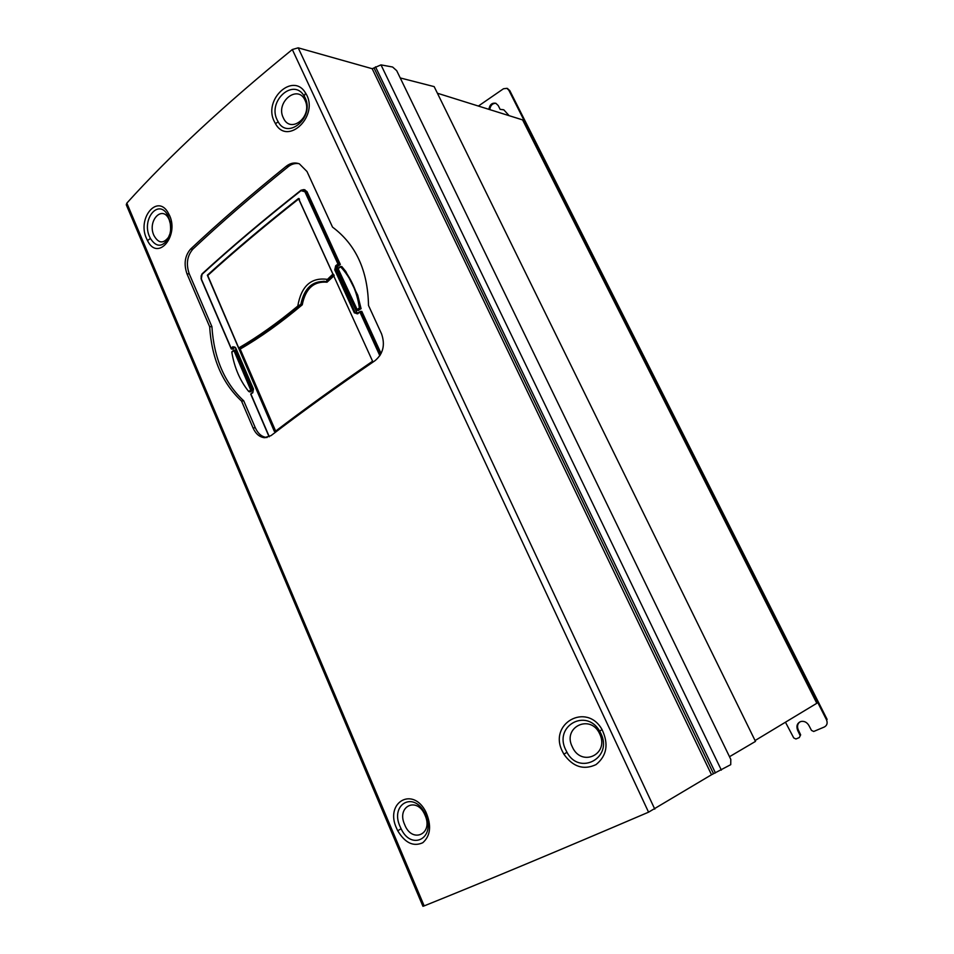 <?xml version="1.0" encoding="UTF-8"?>
<svg xmlns="http://www.w3.org/2000/svg" width="954" height="954" viewBox="0 0 954 954"><rect width="100%" height="100%" fill="white"/><g stroke="black" fill="none" stroke-linecap="round" stroke-linejoin="round"><path stroke-width="1.43" d="M729.5 756.713L755.485 741.401L434.165 86.623L400.239 77.942M755.067 740.554L816.815 703.277L522.601 119.894L437.409 93.23M422.932 906.288L424.172 905.895C485.014 881.413 559.807 850.169 648.565 812.176L711.517 774.743L730.728 764.667L730.8 759.384L396.709 70.679L392.607 67.019L380.992 64.884L372.191 68.712L298.197 47.831L292.318 49.525C224.894 104.356 169.729 155.55 126.834 203.13L126.286 204.8L422.932 906.288M168.596 213.648C180.58 234.35 157.97 262.541 147.5 240.587L146.618 238.738C136.613 218.025 158.09 192.732 168.596 213.648L167.94 215.556C158.781 197.716 141.216 219.265 149.623 236.819L150.41 238.476L147.5 240.587M602.022 729.536C608.89 744.072 606.887 755.759 596.023 764.607C583.609 770.367 572.901 766.897 563.874 754.197L562.431 751.43C548.097 723.657 586.567 701.905 602.022 729.536L599.672 731.193C586.46 707.665 553.606 725.97 565.662 749.725L566.986 752.289C579.138 775.9 613.195 758.12 600.913 733.531L599.672 731.193M425.901 812.021C431.673 825.472 430.624 835.704 422.789 842.728C413.404 846.949 405.056 842.966 397.735 830.779L396.649 828.466C384.319 802.612 412.903 785.714 425.901 812.021L424.685 812.975C413.332 790.472 389.781 804.83 400.131 826.677L401.109 828.764L397.735 830.779M375.029 360.672C383.174 353.779 385.344 344.847 381.552 333.876L368.494 305.447C367.886 270.638 355.902 244.522 332.529 227.124L306.997 171.517L299.341 163.814C294.81 162.192 290.481 162.979 286.367 166.163C250.544 195.057 218.609 222.699 190.573 249.089C184.837 255.803 183.645 264.055 186.996 273.858L209.653 326.709C211.681 358.406 222.306 383.174 241.517 401.038L253.06 427.976C255.66 433.76 259.405 437.004 264.306 437.695L271.019 435.62C301.655 412.14 336.333 387.157 375.029 360.672M305.614 93.158C320.007 115.04 287.822 146.534 275.467 123.674L274.311 121.504C262.827 99.55 293.26 71.562 305.614 93.158L304.147 96.008C293.57 77.572 267.454 100.969 277.113 119.822L278.174 121.826C287.834 140.262 314.868 117.115 305.137 97.833L304.147 96.008M358.12 310.324L361.089 308.702L357.726 295.168L345.789 271.461L341.806 266.56L340.614 266.846C350.714 277.626 356.963 291.304 359.384 307.892L359.873 308.583L357.488 310.277L358.728 310.372M233.706 350.321L231.822 352.276C234.422 367.731 240.05 380.801 248.708 391.474L250.807 391.856L252.786 389.53L235.853 350.297L234.374 350.094M357.392 313.532L336.869 269.696L337.633 266.464L340.339 264.461L307.009 191.599L304.243 189.679M381.099 353.54L361.816 311.386L360.35 311.469L357.667 313.854L354.328 312.805L334.747 269.863L335.701 265.737L337.966 264.067L304.886 191.718L301.023 190.669C263.948 219.909 230.951 247.79 202.033 274.347L201.33 278.973L231.166 348.222L232.919 346.719L235.65 347.757L253.37 388.982M234.887 347.292L233.587 347.232L231.464 349.033L232.776 349.081L234.994 347.208M361.089 308.702L359.873 308.583M340.614 266.846L338.133 268.67L357.488 310.277L356.653 309.978L359.384 307.892M356.689 309.835L338.062 269.064L357.118 310.348M340.435 266.571L338.11 268.229L340.495 266.464M360.719 308.643C357.13 291.459 350.714 277.411 341.46 266.5M338.11 268.229L337.931 268.98L338.098 268.229M252.655 390.365L249.471 391.891M235.519 349.999L233.754 350.201L234.565 350.333L251.486 389.554L248.708 391.474M235.853 350.297L233.742 350.643L231.822 352.276M201.33 278.973L231.154 348.317M201.986 274.084L201.032 276.302M201.008 277.805L201.294 279.021M340.339 264.461L339.028 264.341L305.685 191.444L303.67 189.619M304.934 189.763L301.023 190.669M336.869 269.696L335.546 269.577L336.333 266.333L339.028 264.341L337.966 264.067M357.607 313.449L356.498 313.639L355.126 312.507L356.414 312.518M360.254 311.576L357.667 313.854M380.396 354.828L360.54 311.374M250.926 394.205L269.231 436.741M252.75 392.428L250.699 394.014L252.798 392.786L253.43 388.934L235.65 347.757M232.919 346.719L235.531 347.971L253.466 389.196L252.798 392.332L253.43 388.934M234.565 346.958L235.59 347.816M231.464 349.033L231.166 348.222M252.798 392.786L250.699 394.014M274.347 431.387L207.352 275.193C234.267 250.747 264.64 225.18 298.459 198.504L372.585 361.232C336.5 386.024 303.956 409.493 274.955 431.637L275.384 431.315M267.132 437.481L266.524 437.457C261.694 436.825 257.95 433.581 255.29 427.738L243.747 400.847C224.572 383.007 213.958 358.275 211.907 326.65L189.274 273.893C185.911 264.198 187.091 255.97 192.827 249.185C220.791 222.902 252.619 195.391 288.323 166.628C291.519 164.088 295.013 163.086 298.817 163.611M243.747 400.847L241.517 401.038M209.653 326.709L211.907 326.65M337.633 266.464L335.701 265.737M300.927 190.383C264.008 219.563 231.118 247.36 202.26 273.798L202.033 274.347M275.658 431.113L240.181 349.081C260.335 337.442 281.025 322.69 302.251 304.815C305.483 288.633 313.747 281.096 327.031 282.205L334.21 275.611M299.127 198.599L298.459 198.504M327.031 282.205L324.515 281.835M333.721 274.549L332.958 274.048L327.449 279.391C311.183 277.113 301.285 286.009 297.779 306.067C277.554 322.869 257.878 336.845 238.727 347.971L240.647 348.437C260.621 336.845 281.132 322.202 302.168 304.505L300.832 304.433C304.219 288.013 312.685 280.404 326.208 281.609L327.544 281.704L334.103 275.36M302.168 304.505C304.934 289.909 312.292 282.157 324.241 281.275M207.352 275.193L207.996 275.265M239.287 348.437C259.25 336.857 279.76 322.19 300.832 304.445L297.779 306.067M238.727 347.971L207.733 275.503C234.553 251.176 264.795 225.728 298.459 199.147L299.401 199.195M299.484 199.362L298.709 199.088M298.912 199.279L332.958 274.048M327.461 279.403L326.208 281.609L333.518 274.549M478.383 106.049L503.462 88.77L506.896 88.328L508.828 90.189L826.498 719.817C827.786 723.072 827.07 725.457 824.363 726.984L813.702 731.479L811.484 730.406L808.813 725.338C806.834 722.178 804.198 720.89 800.919 721.486C797.21 723.025 796.101 725.899 797.58 730.132L798.224 729.727L800.656 734.854L799.273 737.585L795.934 738.992L793.74 737.931L785.452 722.202M797.568 730.132L800.001 735.272M509.138 115.684L503.843 109.853L500.123 109.352L498.226 105.548L495.841 103.282C492.037 102.615 489.724 104.642 488.901 109.34M798.236 729.727C796.948 726.483 797.484 723.883 799.846 721.904M506.896 88.328L509.698 90.451L827.13 719.423L826.498 719.817M507.778 88.591L507.158 88.4M489.784 109.627C490.392 105.417 492.431 103.318 495.901 103.306M500.123 109.352L503.509 109.734M167.94 215.556L170.17 221.865C171.35 228.495 170.539 234.374 167.737 239.502L167.677 239.609C161.763 247.432 156.003 247.05 150.41 238.476M169.991 233.718L168.476 237.307C163.229 243.997 158.376 243.389 153.928 235.459C146.904 220.648 162.919 204.096 169.263 219.933L170.611 224.917M599.78 734.043C609.546 754.554 581.236 767.576 572.293 746.827C562.061 727.079 590.741 713.353 599.78 734.043M424.685 812.975L425.639 815.002C436.085 838.172 411.401 851.183 401.109 828.764M425.043 815.265C433.7 834.225 411.997 843.849 404.699 824.709C396.053 806.273 417.28 796.03 425.043 815.265M305.113 100.408C312.876 116.65 290.481 134.55 283.35 117.891C275.157 102.293 297.887 83.713 305.113 100.408M126.834 203.13L424.172 905.895M648.565 812.176L292.318 49.525M298.197 47.831L654.778 809.123M711.517 774.743L372.191 68.712M374.099 68.08L713.544 773.754M715.452 772.955L375.506 66.828M380.992 64.884L721.355 770.105M231.905 351.764L233.754 350.201L250.663 389.888L252.786 389.53M307.009 191.599L304.886 191.718M334.747 269.863L335.546 269.577L355.126 312.507L354.328 312.805M379.847 355.699L359.98 312.22M250.997 394.24L269.29 436.705M253.06 427.976L255.29 427.738M189.274 273.893L186.996 273.858M190.573 249.089L192.827 249.185M288.323 166.628L286.367 166.163M509.698 90.451L508.828 90.189M566.986 752.289L563.874 754.197M278.174 121.826L275.467 123.674M358.346 310.455L357.261 310.36M357.726 295.168L345.777 271.461M264.306 437.695L266.524 437.457M250.699 394.05L269.111 436.801M360.35 311.469L356.474 313.627M303.599 189.619L300.975 190.263C263.936 219.515 230.963 247.396 202.033 273.893L201.222 279.212L231.214 348.818M170.122 221.662C171.577 235.769 169.371 234.398 167.677 239.609M170.384 223.57L170.17 221.865M168.476 237.307L167.737 239.502"/></g></svg>
